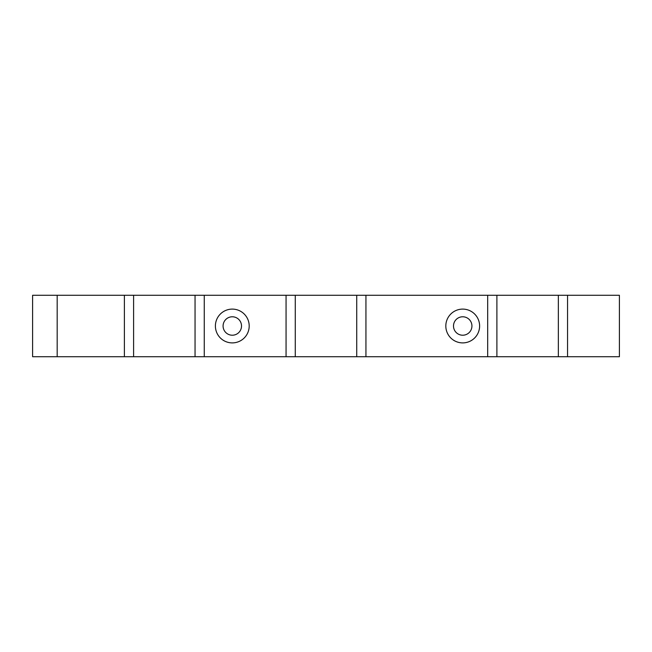 <?xml version="1.0" encoding="UTF-8"?>
<svg xmlns="http://www.w3.org/2000/svg" width="652" height="652" viewBox="0 0 652 652"><rect width="100%" height="100%" fill="white"/><g stroke="black" fill="none" stroke-linecap="round" stroke-linejoin="round"><path stroke-width="0.98" d="M462.716 309.105A16.895 16.895 0 0 0 445.821 326A16.895 16.895 0 0 0 462.716 342.895A16.895 16.895 0 0 0 479.611 326A16.895 16.895 0 0 0 462.716 309.105M232.299 309.105A16.895 16.895 0 0 0 215.396 326A16.895 16.895 0 0 0 232.299 342.895A16.895 16.895 0 0 0 249.194 326A16.895 16.895 0 0 0 232.299 309.105M232.299 335.218A9.218 9.218 0 0 1 223.082 326A9.218 9.218 0 0 1 232.299 316.782A9.218 9.218 0 0 1 241.517 326A9.218 9.218 0 0 1 232.299 335.218M462.716 335.218A9.218 9.218 0 0 1 453.499 326A9.218 9.218 0 0 1 462.716 316.782A9.218 9.218 0 0 1 471.934 326A9.218 9.218 0 0 1 462.716 335.218M567.558 356.725L619.4 356.725L619.4 295.274L558.34 295.274L558.34 356.725L567.558 356.725L567.558 295.274M558.34 295.274L32.6 295.274L32.6 356.725L558.34 356.725M487.68 295.274L487.68 356.725M365.943 356.725L365.943 295.274M286.057 295.274L286.057 356.725M204.263 356.725L204.263 295.274M124.385 295.274L124.385 356.725M57.18 356.725L57.18 295.274M133.603 295.274L133.603 356.725M195.046 295.274L195.046 356.725M295.274 295.274L295.274 356.725M356.725 295.274L356.725 356.725M496.897 295.274L496.897 356.725"/></g></svg>
